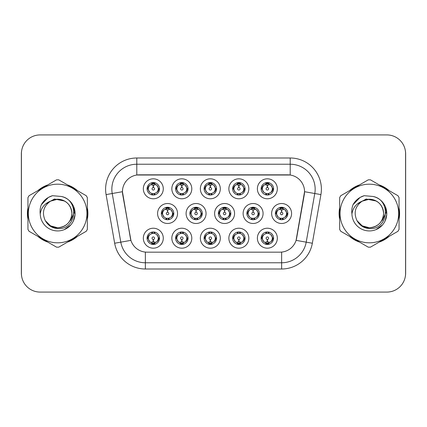 <?xml version="1.0" encoding="UTF-8"?>
<svg xmlns="http://www.w3.org/2000/svg" width="427" height="427" viewBox="0 0 427 427"><rect width="100%" height="100%" fill="white"/><g stroke="black" fill="none" stroke-linecap="round" stroke-linejoin="round"><path stroke-width="0.64" d="M248.824 238.197A9.981 9.981 0 0 1 238.848 248.178A9.981 9.981 0 0 1 228.867 238.197A9.981 9.981 0 0 1 238.848 228.221A9.981 9.981 0 0 1 248.824 238.197M232.608 238.197A6.234 6.234 0 0 0 238.848 244.436A6.234 6.234 0 0 0 245.082 238.197A6.234 6.234 0 0 0 238.848 231.962A6.234 6.234 0 0 0 232.608 238.197L233.286 238.197L235.41 241.815A4.991 4.991 0 0 1 235.41 234.578C234.044 235.523 233.339 236.729 233.286 238.197M220.311 238.197A9.981 9.981 0 0 1 210.33 248.178A9.981 9.981 0 0 1 200.354 238.197A9.981 9.981 0 0 1 210.33 228.221A9.981 9.981 0 0 1 220.311 238.197M204.095 238.197A6.234 6.234 0 0 0 210.33 244.436A6.234 6.234 0 0 0 216.569 238.197A6.234 6.234 0 0 0 210.33 231.962A6.234 6.234 0 0 0 204.095 238.197L204.773 238.197L206.898 241.815A4.991 4.991 0 0 1 206.898 234.578C205.531 235.523 204.821 236.729 204.773 238.197M191.798 238.197A9.981 9.981 0 0 1 181.817 248.178A9.981 9.981 0 0 1 171.841 238.197A9.981 9.981 0 0 1 181.817 228.221A9.981 9.981 0 0 1 191.798 238.197M175.582 238.197A6.234 6.234 0 0 0 181.817 244.436A6.234 6.234 0 0 0 188.056 238.197A6.234 6.234 0 0 0 181.817 231.962A6.234 6.234 0 0 0 175.582 238.197L176.255 238.197L178.385 241.815A4.991 4.991 0 0 1 178.385 234.578C177.018 235.523 176.308 236.729 176.255 238.197M163.285 238.197A9.981 9.981 0 0 1 153.304 248.178A9.981 9.981 0 0 1 143.328 238.197A9.981 9.981 0 0 1 153.304 228.221A9.981 9.981 0 0 1 163.285 238.197M147.069 238.197A6.234 6.234 0 0 0 153.304 244.436A6.234 6.234 0 0 0 159.543 238.197A6.234 6.234 0 0 0 153.304 231.962A6.234 6.234 0 0 0 147.069 238.197L147.742 238.197L149.872 241.815A4.991 4.991 0 0 1 149.866 234.578C148.505 235.523 147.795 236.729 147.742 238.197M277.337 238.197A9.981 9.981 0 0 1 267.361 248.178A9.981 9.981 0 0 1 257.38 238.197A9.981 9.981 0 0 1 267.361 228.221A9.981 9.981 0 0 1 277.337 238.197M261.121 238.197A6.234 6.234 0 0 0 267.361 244.436A6.234 6.234 0 0 0 273.595 238.197A6.234 6.234 0 0 0 267.361 231.962A6.234 6.234 0 0 0 261.121 238.197L261.799 238.197L263.923 241.815A4.991 4.991 0 0 1 263.923 234.578C262.562 235.523 261.852 236.729 261.799 238.197M263.08 213.5A9.981 9.981 0 0 1 253.104 223.481A9.981 9.981 0 0 1 243.123 213.5A9.981 9.981 0 0 1 253.104 203.519A9.981 9.981 0 0 1 263.08 213.5M246.865 213.5A6.234 6.234 0 0 0 253.104 219.734A6.234 6.234 0 0 0 259.338 213.5A6.234 6.234 0 0 0 253.104 207.266A6.234 6.234 0 0 0 246.865 213.5L247.543 213.511L249.667 217.119A4.991 4.991 0 0 1 249.672 209.876C248.3 210.826 247.591 212.032 247.543 213.511M234.567 213.5A9.981 9.981 0 0 1 224.591 223.481A9.981 9.981 0 0 1 214.61 213.5A9.981 9.981 0 0 1 224.591 203.519A9.981 9.981 0 0 1 234.567 213.5M218.352 213.5A6.234 6.234 0 0 0 224.591 219.734A6.234 6.234 0 0 0 230.826 213.5A6.234 6.234 0 0 0 224.591 207.266A6.234 6.234 0 0 0 218.352 213.5L219.03 213.511L221.154 217.119A4.991 4.991 0 0 1 221.159 209.876C219.788 210.826 219.078 212.032 219.03 213.511M206.054 213.5A9.981 9.981 0 0 1 196.073 223.481A9.981 9.981 0 0 1 186.097 213.5A9.981 9.981 0 0 1 196.073 203.519A9.981 9.981 0 0 1 206.054 213.5M189.839 213.5A6.234 6.234 0 0 0 196.073 219.734A6.234 6.234 0 0 0 202.313 213.5A6.234 6.234 0 0 0 196.073 207.266A6.234 6.234 0 0 0 189.839 213.5L190.511 213.511L192.641 217.119A4.991 4.991 0 0 1 192.646 209.876A4.991 4.991 0 0 0 191.088 213.5M177.541 213.5A9.981 9.981 0 0 1 167.56 223.481A9.981 9.981 0 0 1 157.584 213.5A9.981 9.981 0 0 1 167.56 203.519A9.981 9.981 0 0 1 177.541 213.5M161.326 213.5A6.234 6.234 0 0 0 167.56 219.734A6.234 6.234 0 0 0 173.8 213.5A6.234 6.234 0 0 0 167.56 207.266A6.234 6.234 0 0 0 161.326 213.5L161.998 213.511L164.128 217.119A4.991 4.991 0 0 1 164.133 209.876C162.756 210.826 162.052 212.032 161.998 213.511M291.593 213.5A9.981 9.981 0 0 1 281.617 223.481A9.981 9.981 0 0 1 271.636 213.5A9.981 9.981 0 0 1 281.617 203.519A9.981 9.981 0 0 1 291.593 213.5M275.378 213.5A6.234 6.234 0 0 0 281.617 219.734A6.234 6.234 0 0 0 287.851 213.5A6.234 6.234 0 0 0 281.617 207.266A6.234 6.234 0 0 0 275.378 213.5L276.055 213.511L278.18 217.119A4.991 4.991 0 0 1 278.19 209.876C276.813 210.826 276.104 212.032 276.055 213.511M248.824 188.803A9.981 9.981 0 0 1 238.848 198.779A9.981 9.981 0 0 1 228.867 188.803A9.981 9.981 0 0 1 238.848 178.822A9.981 9.981 0 0 1 248.824 188.803M232.608 188.803A6.234 6.234 0 0 0 238.848 195.038A6.234 6.234 0 0 0 245.082 188.803A6.234 6.234 0 0 0 238.848 182.564A6.234 6.234 0 0 0 232.608 188.803M220.311 188.803A9.981 9.981 0 0 1 210.33 198.779A9.981 9.981 0 0 1 200.354 188.803A9.981 9.981 0 0 1 210.33 178.822A9.981 9.981 0 0 1 220.311 188.803M204.095 188.803A6.234 6.234 0 0 0 210.33 195.038A6.234 6.234 0 0 0 216.569 188.803A6.234 6.234 0 0 0 210.33 182.564A6.234 6.234 0 0 0 204.095 188.803M191.798 188.803A9.981 9.981 0 0 1 181.817 198.779A9.981 9.981 0 0 1 171.841 188.803A9.981 9.981 0 0 1 181.817 178.822A9.981 9.981 0 0 1 191.798 188.803M175.582 188.803A6.234 6.234 0 0 0 181.817 195.038A6.234 6.234 0 0 0 188.056 188.803A6.234 6.234 0 0 0 181.817 182.564A6.234 6.234 0 0 0 175.582 188.803M163.285 188.803A9.981 9.981 0 0 1 153.304 198.779A9.981 9.981 0 0 1 143.328 188.803A9.981 9.981 0 0 1 153.304 178.822A9.981 9.981 0 0 1 163.285 188.803M147.069 188.803A6.234 6.234 0 0 0 153.304 195.038A6.234 6.234 0 0 0 159.543 188.803A6.234 6.234 0 0 0 153.304 182.564A6.234 6.234 0 0 0 147.069 188.803M277.337 188.803A9.981 9.981 0 0 1 267.361 198.779A9.981 9.981 0 0 1 257.38 188.803A9.981 9.981 0 0 1 267.361 178.822A9.981 9.981 0 0 1 277.337 188.803M261.121 188.803A6.234 6.234 0 0 0 267.361 195.038A6.234 6.234 0 0 0 273.595 188.803A6.234 6.234 0 0 0 267.361 182.564A6.234 6.234 0 0 0 261.121 188.803M114.66 243.235L106.083 194.595A31.182 31.182 0 0 1 136.789 157.995L290.211 157.995A31.182 31.182 0 0 1 320.917 194.595L312.34 243.235A31.182 31.182 0 0 1 281.633 269.005L145.367 269.005A31.182 31.182 0 0 1 114.66 243.235L130.918 240.369L122.704 194.595A16.84 16.84 0 0 1 139.282 174.835L287.718 174.835A16.84 16.84 0 0 1 304.296 194.595L296.6 238.25A16.84 16.84 0 0 1 280.016 252.165L146.984 252.165A16.84 16.84 0 0 1 130.4 238.25L122.448 191.707L112.221 193.511A24.947 24.947 0 0 1 136.789 164.23L290.211 164.23A24.947 24.947 0 0 1 314.779 193.511L306.202 242.157A24.947 24.947 0 0 1 281.633 262.77L145.367 262.77A24.947 24.947 0 0 1 120.798 242.157L112.221 193.511A24.947 24.947 0 0 1 111.842 189.177M27.947 207.778A30.248 30.248 0 0 0 27.947 219.222M37.843 236.361A30.248 30.248 0 0 0 47.749 242.082M67.546 242.082A30.248 30.248 0 0 0 77.452 236.361M87.348 219.222A30.248 30.248 0 0 0 87.348 207.778M339.652 207.778A30.248 30.248 0 0 0 339.652 219.222M349.548 236.361A30.248 30.248 0 0 0 359.454 242.082M379.251 242.082A30.248 30.248 0 0 0 389.157 236.361M399.053 219.222A30.248 30.248 0 0 0 399.053 207.778M136.789 157.995L136.789 175.017L290.211 175.017L290.211 157.995M122.448 191.67L122.629 189.177M280.016 252.165L146.984 252.165M320.917 194.595L304.552 191.707L296.082 240.369L312.34 243.235M296.6 238.25L296.498 238.784M130.502 238.784L130.4 238.25M77.452 190.639A30.248 30.248 0 0 0 67.546 184.918M47.749 184.918A30.248 30.248 0 0 0 37.843 190.639M389.157 190.639A30.248 30.248 0 0 0 379.251 184.918M359.454 184.918A30.248 30.248 0 0 0 349.548 190.639M405.586 153.629A18.708 18.708 0 0 0 386.878 134.921L40.122 134.921A18.708 18.708 0 0 0 21.414 153.629L21.414 273.371A18.708 18.708 0 0 0 40.122 292.079L386.878 292.079A18.708 18.708 0 0 0 405.586 273.371L405.586 153.629M21.745 150.117A18.708 18.708 0 0 0 21.35 153.939L21.35 273.061A18.708 18.708 0 0 0 21.745 276.883M405.255 276.883A18.708 18.708 0 0 0 405.65 273.061L405.65 153.939A18.708 18.708 0 0 0 405.255 150.117M266.784 184.992L267.195 185.067L267.307 187.56A1.244 1.244 180 0 0 266.112 188.83A1.244 1.244 180 0 0 267.361 190.052A1.244 1.244 180 0 0 268.604 188.83A1.244 1.244 180 0 0 267.414 187.56L267.521 185.067L267.932 184.992M270.072 184.613L267.515 185.19M267.201 185.19L264.649 184.613M268.588 182.687L268.06 183.861L268.668 183.989A4.991 4.991 0 0 0 268.631 183.978L267.574 183.818L267.633 182.575M268.588 194.92L268.06 193.741L270.793 192.422C272.848 190.01 272.848 187.597 270.793 185.185A4.991 4.991 0 0 1 270.793 192.422C272.159 191.477 272.869 190.271 272.922 188.803L270.793 185.185L268.668 183.989L269.186 182.841M266.133 194.92L266.656 193.741L263.923 192.422C261.874 190.004 261.874 187.592 263.923 185.185C262.557 186.129 261.847 187.336 261.799 188.809L263.923 192.422A4.991 4.991 0 0 1 263.934 185.179A4.991 4.991 0 0 0 262.37 188.803M265.898 184.032L267.142 183.818L267.121 183.354M267.088 182.575L267.142 183.818M267.889 193.762L268.428 194.947M268.69 193.612L265.898 193.575M266.133 182.687L266.656 183.861L263.923 185.185M266.827 183.845L266.288 182.66M281.041 209.689L281.452 209.764L281.564 212.256A1.244 1.244 180 0 0 280.374 213.527A1.244 1.244 180 0 0 281.617 214.749A1.244 1.244 180 0 0 282.861 213.527A1.244 1.244 180 0 0 281.671 212.256L281.777 209.764L282.188 209.689M284.329 209.31L281.772 209.887M281.457 209.887L278.906 209.31M282.845 207.383L282.316 208.563L282.925 208.686A4.991 4.991 0 0 0 282.887 208.675L281.836 208.515L281.889 207.271M282.845 219.617L282.316 218.437L285.049 217.119C287.104 214.706 287.104 212.299 285.049 209.881A4.991 4.991 0 0 1 285.049 217.119C286.416 216.174 287.125 214.968 287.179 213.5L285.049 209.881L282.925 208.686L283.443 207.538M280.155 208.728L281.398 208.515L281.377 208.05M281.345 207.271L281.398 208.515M282.151 218.459L282.685 219.643M282.946 218.309L280.16 218.272M280.39 219.617L281.083 218.459L280.304 218.314L279.792 219.462M280.39 207.383L280.913 208.563L278.18 209.881C276.13 212.294 276.13 214.701 278.18 217.119L280.304 218.314M267.932 242.008L267.521 241.933L267.414 239.44A1.244 1.244 -0 0 0 268.604 238.17A1.244 1.244 -0 0 0 267.361 236.948A1.244 1.244 -0 0 0 266.112 238.17A1.244 1.244 -0 0 0 267.307 239.44L267.195 241.933L266.784 242.008M264.649 242.387L267.201 241.81M267.515 241.81L270.072 242.387M266.133 244.313L266.656 243.139L266.048 243.011A4.991 4.991 0 0 0 266.085 243.022L267.142 243.182L267.088 244.425M268.588 244.313L268.06 243.139L270.793 241.815C272.848 239.408 272.848 236.996 270.793 234.578A4.991 4.991 0 0 1 270.787 241.821C272.159 240.871 272.869 239.664 272.922 238.191L270.793 234.578L268.668 233.382L269.186 232.235M268.818 242.968L267.58 243.182L267.596 243.646M267.633 244.425L267.58 243.182M266.133 232.08L266.656 233.259L263.923 234.578C261.874 236.99 261.874 239.403 263.923 241.815L266.048 243.011L265.535 244.159M266.827 233.238L266.288 232.053M266.026 233.388L268.818 233.425M268.588 232.08L267.889 233.238L268.668 233.382M267.889 243.155L268.428 244.34M71.896 212.988A14.256 14.256 0 0 0 50.514 201.154C43.527 206.129 41.745 212.545 45.171 220.401L45.363 220.738A14.256 14.256 0 0 0 57.645 227.756C66.308 226.913 71.058 222.163 71.901 213.5C71.058 204.837 66.308 200.087 57.645 199.244L50.514 201.154L57.645 199.244C66.308 200.087 71.058 204.837 71.901 213.5C71.058 222.163 66.308 226.913 57.645 227.756A14.256 14.256 0 0 0 71.901 213.5C71.058 204.837 66.308 200.087 57.645 199.244C66.308 200.087 71.058 204.837 71.901 213.5C71.058 222.163 66.308 226.913 57.645 227.756C66.308 226.913 71.058 222.163 71.901 213.5C71.058 204.837 66.308 200.087 57.645 199.244C66.308 200.087 71.058 204.837 71.901 213.5C71.058 222.163 66.308 226.913 57.645 227.756C66.308 226.913 71.058 222.163 71.901 213.5C71.058 204.837 66.308 200.087 57.645 199.244C66.308 200.087 71.058 204.837 71.901 213.5C71.058 222.163 66.308 226.913 57.645 227.756L50.519 225.846L45.363 220.738L50.519 225.846L57.645 227.756L50.519 225.846L45.363 220.738L50.519 225.846L57.645 227.756L50.519 225.846L45.363 220.738L50.519 225.846L57.645 227.756L50.519 225.846L45.363 220.738C48.096 225.552 52.19 228.167 57.645 228.589C76.711 230.185 79.689 199.799 61.301 196.463L52.462 195.694C47.541 197.21 43.826 200.215 41.323 204.704C40.181 207.677 39.812 210.735 40.229 213.879A17.427 17.427 0 0 0 57.645 230.927A17.427 17.427 0 0 0 61.301 196.463M57.645 242.814A29.314 29.314 0 0 0 86.959 213.5A29.314 29.314 0 0 0 57.645 184.186A29.314 29.314 0 0 0 28.337 213.5A29.314 29.314 0 0 0 57.645 242.814M57.645 247.18A33.68 33.68 0 0 0 58.75 247.158L86.243 231.285A33.68 33.68 0 0 0 87.348 229.374L87.348 197.626A33.68 33.68 0 0 0 86.243 195.715L58.75 179.842A33.68 33.68 0 0 0 56.545 179.842L29.047 195.715A33.68 33.68 0 0 0 27.947 197.626L27.947 229.374A33.68 33.68 0 0 0 29.047 231.285L56.545 247.158A33.68 33.68 0 0 0 57.645 247.18M73.593 206.471L75.04 214.519L73.364 221.021M70.802 224.933L64.263 229.619M40.229 213.879C41.232 207.735 44.664 203.498 50.514 201.154M41.323 204.704L48.374 197.439L52.361 195.726L48.374 197.439L41.339 204.672L48.374 197.439L52.361 195.726L48.374 197.439L41.323 204.704L48.374 197.439L52.462 195.694L48.374 197.439L46.052 199.025L48.374 197.439L52.462 195.694L48.374 197.439L46.052 199.025L48.374 197.439L52.462 195.694L48.374 197.439L46.052 199.025L48.374 197.439L52.462 195.694L48.374 197.439L46.052 199.025M52.361 195.726L48.374 197.439L41.339 204.672L48.374 197.439L52.361 195.726L48.374 197.439L41.339 204.672M87.348 217.236A29.938 29.938 0 0 0 87.348 209.764M75.734 189.647A29.938 29.938 0 0 0 69.265 185.91M46.031 185.91A29.938 29.938 0 0 0 39.562 189.647M27.947 209.764A29.938 29.938 0 0 0 27.947 217.236M74.004 212.32L73.85 213.5L70.668 220.423M64.568 201.037L54.459 199.009L45.475 204.09M39.562 237.353A29.938 29.938 0 0 0 46.031 241.09M69.265 241.09A29.938 29.938 0 0 0 75.734 237.353M383.601 212.988A14.256 14.256 0 0 0 362.219 201.154C355.232 206.129 353.455 212.545 356.881 220.401L357.073 220.738A14.256 14.256 0 0 0 369.355 227.756C378.012 226.913 382.763 222.163 383.611 213.5C382.763 204.837 378.012 200.087 369.355 199.244L362.219 201.154L369.355 199.244C378.012 200.087 382.763 204.837 383.611 213.5C382.763 222.163 378.012 226.913 369.355 227.756A14.256 14.256 0 0 0 383.611 213.5C382.763 204.837 378.012 200.087 369.355 199.244C378.012 200.087 382.763 204.837 383.611 213.5C382.763 222.163 378.012 226.913 369.355 227.756C378.012 226.913 382.763 222.163 383.611 213.5C382.763 204.837 378.012 200.087 369.355 199.244C378.012 200.087 382.763 204.837 383.611 213.5C382.763 222.163 378.012 226.913 369.355 227.756C378.012 226.913 382.763 222.163 383.611 213.5C382.763 204.837 378.012 200.087 369.355 199.244C378.012 200.087 382.763 204.837 383.611 213.5C382.763 222.163 378.012 226.913 369.355 227.756L362.224 225.846L357.073 220.738L362.224 225.846L369.355 227.756L362.224 225.846L357.073 220.738L362.224 225.846L369.355 227.756L362.224 225.846L357.073 220.738L362.224 225.846L369.355 227.756L362.224 225.846L357.073 220.738C359.801 225.552 363.895 228.167 369.355 228.589C388.421 230.185 391.394 199.799 373.011 196.463L364.172 195.694C359.246 197.21 355.531 200.215 353.028 204.704C351.885 207.677 351.517 210.735 351.933 213.879A17.427 17.427 0 0 0 369.355 230.927A17.427 17.427 0 0 0 373.011 196.463M369.355 242.814A29.314 29.314 0 0 0 398.663 213.5A29.314 29.314 0 0 0 369.355 184.186A29.314 29.314 0 0 0 340.041 213.5A29.314 29.314 0 0 0 369.355 242.814M369.355 247.18A33.68 33.68 0 0 0 370.455 247.158L397.953 231.285A33.68 33.68 0 0 0 399.053 229.374L399.053 197.626A33.68 33.68 0 0 0 397.953 195.715L370.455 179.842A33.68 33.68 0 0 0 368.25 179.842L340.757 195.715A33.68 33.68 0 0 0 339.652 197.626L339.652 229.374A33.68 33.68 0 0 0 340.757 231.285L368.25 247.158A33.68 33.68 0 0 0 369.355 247.18M385.298 206.471L386.745 214.519L385.069 221.021M382.507 224.933L375.968 229.619M351.933 213.879C352.942 207.735 356.369 203.498 362.219 201.154M353.028 204.704L360.078 197.439L364.066 195.726L360.078 197.439L353.044 204.672L360.078 197.439L364.066 195.726L360.078 197.439L353.044 204.672L360.078 197.439L364.066 195.726L360.078 197.439L353.028 204.704L360.078 197.439L364.172 195.694L360.078 197.439L357.762 199.025L360.078 197.439L364.172 195.694L360.078 197.439L357.762 199.025L360.078 197.439L364.172 195.694L360.078 197.439L357.762 199.025L360.078 197.439L364.172 195.694L360.078 197.439L357.762 199.025M364.066 195.726L360.078 197.439L353.044 204.672M399.053 217.236A29.938 29.938 0 0 0 399.053 209.764M387.438 189.647A29.938 29.938 0 0 0 380.969 185.91M357.735 185.91A29.938 29.938 0 0 0 351.266 189.647M339.652 209.764A29.938 29.938 0 0 0 339.652 217.236M385.709 212.32L385.554 213.5L382.378 220.423M376.278 201.037L366.163 199.009L357.18 204.09M351.266 237.353A29.938 29.938 0 0 0 357.735 241.09M380.969 241.09A29.938 29.938 0 0 0 387.438 237.353M238.271 184.992L238.682 185.067L238.789 187.56A1.244 1.244 180 0 0 237.599 188.83A1.244 1.244 180 0 0 238.848 190.052A1.244 1.244 180 0 0 240.091 188.83A1.244 1.244 180 0 0 238.901 187.56L239.008 185.067L239.419 184.992M241.559 184.613L239.003 185.19M238.688 185.19L236.136 184.613M240.07 182.687L239.547 183.861L240.155 183.989A4.991 4.991 0 0 0 240.118 183.978L239.061 183.818L239.12 182.575M240.07 194.92L239.547 193.741L242.28 192.422C244.335 190.01 244.335 187.597 242.28 185.185A4.991 4.991 0 0 1 242.28 192.422C243.646 191.477 244.356 190.271 244.409 188.803L242.28 185.185L240.155 183.989L240.668 182.841M237.62 182.687L238.143 183.861L235.41 185.185C233.361 187.592 233.361 190.004 235.41 192.422A4.991 4.991 0 0 1 235.416 185.179C234.044 186.129 233.334 187.336 233.286 188.809L235.41 192.422L237.535 193.618L237.022 194.765M237.385 184.032L238.629 183.818L238.608 183.354M238.576 182.575L238.629 183.818M240.177 193.612L237.385 193.575M237.62 194.92L238.314 193.762L237.535 193.618M238.314 183.845L237.775 182.66M209.758 184.992L210.169 185.067L210.276 187.56A1.244 1.244 180 0 0 209.086 188.83A1.244 1.244 180 0 0 210.33 190.052A1.244 1.244 180 0 0 211.578 188.83A1.244 1.244 180 0 0 210.388 187.56L210.495 185.067L210.906 184.992M213.041 184.613L210.49 185.19M210.175 185.19L207.618 184.613M211.557 182.687L211.034 183.861L211.643 183.989A4.991 4.991 0 0 0 211.605 183.978L210.548 183.818L210.602 182.575M211.557 194.92L211.034 193.741L213.767 192.422C215.816 190.01 215.816 187.597 213.767 185.185A4.991 4.991 0 0 1 213.767 192.422C215.133 191.477 215.838 190.271 215.891 188.803L213.767 185.185L211.643 183.989L212.155 182.841M209.107 182.687L209.63 183.861L206.898 185.185C204.843 187.592 204.843 190.004 206.898 192.422A4.991 4.991 0 0 1 206.903 185.179C205.531 186.129 204.821 187.336 204.773 188.809L206.898 192.422L209.022 193.618L208.509 194.765M208.872 184.032L210.116 183.818L210.095 183.354M210.057 182.575L210.116 183.818M210.863 193.762L211.402 194.947M211.664 193.612L208.872 193.575M209.107 194.92L209.801 193.762L209.022 193.618M181.245 184.992L181.656 185.067L181.763 187.56A1.244 1.244 180 0 0 180.573 188.83A1.244 1.244 180 0 0 181.817 190.052A1.244 1.244 180 0 0 183.066 188.83A1.244 1.244 180 0 0 181.87 187.56L181.982 185.067L182.393 184.992M184.528 184.613L181.977 185.19M181.662 185.19L179.105 184.613M183.044 182.687L182.521 183.861L183.13 183.989A4.991 4.991 0 0 0 183.092 183.978L182.035 183.818L182.089 182.575M183.044 194.92L182.521 193.741L185.254 192.422C187.304 190.01 187.304 187.597 185.254 185.185A4.991 4.991 0 0 1 185.254 192.422C186.615 191.477 187.325 190.271 187.378 188.803L185.254 185.185L183.13 183.989L183.642 182.841M180.589 182.687L181.117 183.861L178.385 185.185C176.33 187.592 176.33 190.004 178.385 192.422A4.991 4.991 0 0 1 178.39 185.179C177.018 186.129 176.308 187.336 176.255 188.809L178.385 192.422L180.509 193.618L179.997 194.765M180.359 184.032L181.598 183.818L181.582 183.354M181.544 182.575L181.598 183.818M182.35 193.762L182.889 194.947M183.151 193.612L180.359 193.575M180.589 194.92L181.288 193.762L180.509 193.618M181.288 183.845L180.749 182.66M152.733 184.992L153.144 185.067L153.25 187.56A1.244 1.244 180 0 0 152.06 188.83A1.244 1.244 180 0 0 153.304 190.052A1.244 1.244 180 0 0 154.547 188.83A1.244 1.244 180 0 0 153.357 187.56L153.469 185.067L153.88 184.992M156.015 184.613L153.464 185.19M153.149 185.19L150.592 184.613M154.531 182.687L154.008 183.861L154.617 183.989A4.991 4.991 0 0 0 154.579 183.978L153.523 183.818L153.576 182.575M154.531 194.92L154.008 193.741L156.741 192.422C158.791 190.01 158.791 187.597 156.741 185.185A4.991 4.991 0 0 1 156.741 192.422C158.102 191.477 158.812 190.271 158.865 188.803L156.741 185.185L154.617 183.989L155.129 182.841M152.076 182.687L152.604 183.861L149.872 185.185C147.817 187.592 147.817 190.004 149.872 192.422A4.991 4.991 0 0 1 149.877 185.179C148.5 186.129 147.795 187.336 147.742 188.809L149.872 192.422L151.996 193.618L151.478 194.765M151.847 184.032L153.085 183.818L153.069 183.354M153.031 182.575L153.085 183.818M153.837 193.762L154.377 194.947M155.129 194.765L154.617 193.618L151.847 193.575M152.076 194.92L152.77 193.762L151.996 193.618M239.419 242.008L239.008 241.933L238.901 239.44A1.244 1.244 -0 0 0 240.091 238.17A1.244 1.244 -0 0 0 238.848 236.948A1.244 1.244 -0 0 0 237.599 238.17A1.244 1.244 -0 0 0 238.789 239.44L238.682 241.933L238.271 242.008M236.136 242.387L238.688 241.81M239.003 241.81L241.559 242.387M237.62 244.313L238.143 243.139L237.535 243.011A4.991 4.991 0 0 0 237.572 243.022L238.629 243.182L238.576 244.425M240.07 244.313L239.547 243.139L242.28 241.815C244.335 239.408 244.335 236.996 242.28 234.578A4.991 4.991 0 0 1 242.274 241.821C243.646 240.871 244.356 239.664 244.409 238.191L242.28 234.578L240.155 233.382L240.668 232.235M240.305 242.968L239.061 243.182L239.083 243.646M239.12 244.425L239.061 243.182M237.62 232.08L238.143 233.259L235.41 234.578C233.361 236.99 233.361 239.403 235.41 241.815L237.535 243.011L237.022 244.159M238.314 233.238L237.775 232.053M237.513 233.388L240.305 233.425M240.07 232.08L239.376 233.238L240.155 233.382M210.906 242.008L210.495 241.933L210.388 239.44A1.244 1.244 -0 0 0 211.578 238.17A1.244 1.244 -0 0 0 210.33 236.948A1.244 1.244 -0 0 0 209.086 238.17A1.244 1.244 -0 0 0 210.276 239.44L210.169 241.933L209.758 242.008M207.618 242.387L210.175 241.81M210.49 241.81L213.041 242.387M209.107 244.313L209.63 243.139L209.022 243.011A4.991 4.991 0 0 0 209.059 243.022L210.116 243.182L210.057 244.425M211.557 244.313L211.034 243.139L213.767 241.815C215.816 239.408 215.816 236.996 213.767 234.578A4.991 4.991 0 0 1 213.762 241.821C215.133 240.871 215.843 239.664 215.891 238.191L213.767 234.578L211.643 233.382L212.155 232.235M211.792 242.968L210.548 243.182L210.57 243.646M210.602 244.425L210.548 243.182M209.107 232.08L209.63 233.259L206.898 234.578C204.843 236.99 204.843 239.403 206.898 241.815L209.022 243.011L208.509 244.159M209 233.388L211.792 233.425M211.557 232.08L210.863 233.238L211.643 233.382M210.863 243.155L211.402 244.34M182.393 242.008L181.982 241.933L181.87 239.44A1.244 1.244 -0 0 0 183.066 238.17A1.244 1.244 -0 0 0 181.817 236.948A1.244 1.244 -0 0 0 180.573 238.17A1.244 1.244 -0 0 0 181.763 239.44L181.656 241.933L181.245 242.008M179.105 242.387L181.662 241.81M181.977 241.81L184.528 242.387M180.589 244.313L181.117 243.139L180.509 243.011A4.991 4.991 0 0 0 180.546 243.022L181.603 243.182L181.544 244.425M183.044 232.08L182.521 233.259L185.254 234.578C187.304 236.996 187.304 239.408 185.254 241.815C186.62 240.871 187.33 239.664 187.378 238.191L185.254 234.578A4.991 4.991 0 0 1 185.243 241.821A4.991 4.991 0 0 0 186.807 238.197M183.279 242.968L182.035 243.182L182.057 243.646M182.089 244.425L182.035 243.182M180.589 232.08L181.117 233.259L178.385 234.578C176.33 236.99 176.33 239.403 178.385 241.815L180.509 243.011L179.997 244.159M181.288 233.238L180.749 232.053M180.488 233.388L183.279 233.425M183.044 244.313L182.521 243.139L185.254 241.815M182.35 243.155L182.889 244.34M153.88 242.008L153.469 241.933L153.357 239.44A1.244 1.244 -0 0 0 154.547 238.17A1.244 1.244 -0 0 0 153.304 236.948A1.244 1.244 -0 0 0 152.06 238.17A1.244 1.244 -0 0 0 153.25 239.44L153.138 241.933L152.733 242.008M150.592 242.387L153.149 241.81M153.464 241.81L156.015 242.387M152.076 244.313L152.604 243.139L151.996 243.011A4.991 4.991 0 0 0 152.033 243.022L153.085 243.182L153.031 244.425M154.531 244.313L154.008 243.139L156.741 241.815C158.791 239.408 158.791 236.996 156.741 234.578A4.991 4.991 0 0 1 156.73 241.821C158.107 240.871 158.817 239.664 158.865 238.191L156.741 234.578L154.617 233.382L155.129 232.235M154.766 242.968L153.523 243.182L153.544 243.646M153.576 244.425L153.523 243.182M152.076 232.08L152.604 233.259L149.866 234.578C147.817 236.99 147.817 239.403 149.872 241.815L151.996 243.011L151.478 244.159M151.478 232.235L151.996 233.382L154.761 233.425M154.531 232.08L153.837 233.238L154.617 233.382M153.837 243.155L154.377 244.34M252.528 209.689L252.939 209.764L253.046 212.256A1.244 1.244 180 0 0 251.855 213.527A1.244 1.244 180 0 0 253.104 214.749A1.244 1.244 180 0 0 254.348 213.527A1.244 1.244 180 0 0 253.158 212.256L253.264 209.764L253.675 209.689M255.816 209.31L253.259 209.887M252.944 209.887L250.393 209.31M254.332 207.383L253.803 208.563L254.412 208.686A4.991 4.991 0 0 0 254.375 208.675L253.318 208.515L253.376 207.271M254.332 219.617L253.803 218.437L256.536 217.119C258.591 214.706 258.591 212.299 256.536 209.881A4.991 4.991 0 0 1 256.536 217.119C257.903 216.174 258.613 214.968 258.666 213.5L256.536 209.881L254.412 208.686L254.924 207.538M251.642 208.728L252.885 208.515L252.864 208.05M252.832 207.271L252.885 208.515M253.633 218.459L254.172 219.643M254.433 218.309L251.642 218.272M251.877 219.617L252.57 218.459L251.791 218.314L251.279 219.462M251.877 207.383L252.4 208.563L249.667 209.881C247.617 212.294 247.617 214.701 249.667 217.119L251.791 218.314M252.57 208.541L252.031 207.357M224.015 209.689L224.426 209.764L224.533 212.256A1.244 1.244 180 0 0 223.342 213.527A1.244 1.244 180 0 0 224.591 214.749A1.244 1.244 180 0 0 225.835 213.527A1.244 1.244 180 0 0 224.645 212.256L224.751 209.764L225.162 209.689M227.303 209.31L224.746 209.887M224.431 209.887L221.88 209.31M225.814 207.383L225.291 208.563L225.899 208.686A4.991 4.991 0 0 0 225.862 208.675L224.805 208.515L224.858 207.271M225.814 219.617L225.291 218.437L228.023 217.119C230.073 214.706 230.073 212.299 228.023 209.881A4.991 4.991 0 0 1 228.023 217.119C229.39 216.174 230.094 214.968 230.148 213.5L228.023 209.881L225.899 208.686L226.411 207.538M223.129 208.728L224.372 208.515L224.351 208.05M224.319 207.271L224.372 208.515M225.12 218.459L225.659 219.643M226.411 219.462L225.899 218.314L223.129 218.272M223.364 219.617L224.058 218.459L223.278 218.314L222.766 219.462M223.364 207.383L223.887 208.563L221.154 209.881C219.104 212.294 219.104 214.701 221.154 217.119L223.278 218.314M224.058 208.541L223.518 207.357M195.502 209.689L195.913 209.764L196.02 212.256A1.244 1.244 180 0 0 194.829 213.527A1.244 1.244 180 0 0 196.073 214.749A1.244 1.244 180 0 0 197.322 213.527A1.244 1.244 180 0 0 196.132 212.256L196.239 209.764L196.65 209.689M198.785 209.31L196.233 209.887M195.918 209.887L193.362 209.31M197.301 207.383L196.778 208.563L197.386 208.686A4.991 4.991 0 0 0 197.349 208.675L196.292 208.515L196.345 207.271M197.301 219.617L196.778 218.437L199.51 217.119C201.56 214.706 201.56 212.299 199.51 209.881A4.991 4.991 0 0 1 199.51 217.119C200.877 216.174 201.581 214.968 201.635 213.5L199.51 209.881L197.386 208.686L197.898 207.538M194.616 208.728L195.86 208.515L195.838 208.05M195.801 207.271L195.86 208.515M196.607 218.459L197.146 219.643M197.407 218.309L194.616 218.272M194.845 219.617L195.545 218.459L194.765 218.314L194.253 219.462M194.845 207.383L195.374 208.563L192.641 209.881C190.586 212.294 190.586 214.701 192.641 217.119L194.765 218.314M195.545 208.541L195.006 207.357M192.641 209.881C191.275 210.826 190.565 212.032 190.511 213.511M166.989 209.689L167.4 209.764L167.507 212.256A1.244 1.244 180 0 0 166.316 213.527A1.244 1.244 180 0 0 167.56 214.749A1.244 1.244 180 0 0 168.804 213.527A1.244 1.244 180 0 0 167.614 212.256L167.726 209.764L168.137 209.689M170.272 209.31L167.72 209.887M167.405 209.887L164.849 209.31M168.788 207.383L168.265 208.563L168.873 208.686A4.991 4.991 0 0 0 168.836 208.675L167.779 208.515L167.832 207.271M168.788 219.617L168.265 218.437L170.997 217.119C173.047 214.706 173.047 212.299 170.997 209.881A4.991 4.991 0 0 1 170.997 217.119C172.359 216.174 173.068 214.968 173.122 213.5L170.997 209.881L168.873 208.686L169.386 207.538M166.103 208.728L167.341 208.515L167.325 208.05M167.288 207.271L167.341 208.515M168.895 218.309L166.103 218.272M166.333 219.617L167.026 218.459L166.252 218.314L165.735 219.462M166.333 207.383L166.861 208.563L164.128 209.881C162.073 212.294 162.073 214.701 164.128 217.119L166.252 218.314M167.026 208.541L166.493 207.357M281.633 252.09L281.633 269.005M145.367 269.005L145.367 252.09M106.083 194.595L112.221 193.511M272.922 188.803L273.595 188.803M268.668 193.618L269.186 194.765M261.121 188.798L261.799 188.809M266.048 183.989L265.535 182.841M266.048 193.618L265.535 194.765M276.627 213.5A4.991 4.991 0 0 1 278.19 209.876M287.179 213.5L287.851 213.5M282.925 218.314L283.443 219.462M280.304 208.686L279.792 207.538M272.351 238.197A4.991 4.991 0 0 1 270.787 241.821M266.048 233.382L265.535 232.235M273.595 238.202L272.922 238.191M268.668 243.011L269.186 244.159M233.857 188.803A4.991 4.991 0 0 1 235.416 185.179M244.409 188.803L245.082 188.803M240.155 193.618L240.668 194.765M232.608 188.798L233.286 188.809M237.535 183.989L237.022 182.841M205.344 188.803A4.991 4.991 0 0 1 206.903 185.179M215.891 188.803L216.569 188.803M211.643 193.618L212.155 194.765M204.095 188.798L204.773 188.809M209.022 183.989L208.509 182.841M176.831 188.803A4.991 4.991 0 0 1 178.39 185.179M187.378 188.803L188.056 188.803M183.13 193.618L183.642 194.765M175.582 188.798L176.255 188.809M180.509 183.989L179.997 182.841M148.313 188.803A4.991 4.991 0 0 1 149.877 185.179M158.865 188.803L159.543 188.803M147.069 188.798L147.742 188.809M151.996 183.989L151.478 182.841M243.833 238.197A4.991 4.991 0 0 1 242.274 241.821M237.535 233.382L237.022 232.235M245.082 238.202L244.409 238.191M240.155 243.011L240.668 244.159M215.32 238.197A4.991 4.991 0 0 1 213.762 241.821M209.022 233.382L208.509 232.235M216.569 238.202L215.891 238.191M211.643 243.011L212.155 244.159M180.509 233.382L179.997 232.235M188.056 238.202L187.378 238.191M183.13 243.011L183.642 244.159M183.13 233.382L183.642 232.235M158.294 238.197A4.991 4.991 0 0 1 156.73 241.821M159.543 238.202L158.865 238.191M154.617 243.011L155.129 244.159M248.114 213.5A4.991 4.991 0 0 1 249.672 209.876M258.666 213.5L259.338 213.5M254.412 218.314L254.924 219.462M251.791 208.686L251.279 207.538M219.601 213.5A4.991 4.991 0 0 1 221.159 209.876M230.148 213.5L230.826 213.5M223.278 208.686L222.766 207.538M201.635 213.5L202.313 213.5M197.386 218.314L197.898 219.462M194.765 208.686L194.253 207.538M162.57 213.5A4.991 4.991 0 0 1 164.133 209.876M173.122 213.5L173.8 213.5M168.873 218.314L169.386 219.462M166.252 208.686L165.735 207.538M268.428 182.66L267.889 183.84M266.288 194.947L266.832 193.762M282.685 207.357L282.146 208.536M281.089 208.536L280.544 207.357M280.544 219.643L281.089 218.464M266.288 244.34L266.832 243.16M268.428 232.053L267.889 233.238M239.915 182.66L239.371 183.84M239.371 193.762L239.915 194.947M237.775 194.947L238.319 193.762M211.402 182.66L210.858 183.84M209.806 183.84L209.262 182.66M209.262 194.947L209.806 193.762M182.889 182.66L182.345 183.84M180.749 194.947L181.288 193.762M154.377 182.66L153.832 183.84M152.775 183.84L152.236 182.66M152.236 194.947L152.775 193.762M237.775 244.34L238.319 243.16M239.371 243.16L239.915 244.34M239.915 232.053L239.371 233.238M209.262 244.34L209.806 243.16M209.806 233.238L209.262 232.053M211.402 232.053L210.858 233.238M180.749 244.34L181.288 243.16M182.889 232.053L182.345 233.238M152.236 244.34L152.775 243.16M152.775 233.238L152.236 232.053M154.377 232.053L153.832 233.238M254.172 207.357L253.627 208.536M252.031 219.643L252.576 218.464M225.659 207.357L225.114 208.536M223.518 219.643L224.063 218.464M197.146 207.357L196.601 208.536M195.006 219.643L195.55 218.464M168.633 207.357L168.089 208.536M168.089 218.464L168.633 219.643M166.493 219.643L167.032 218.464"/></g></svg>
